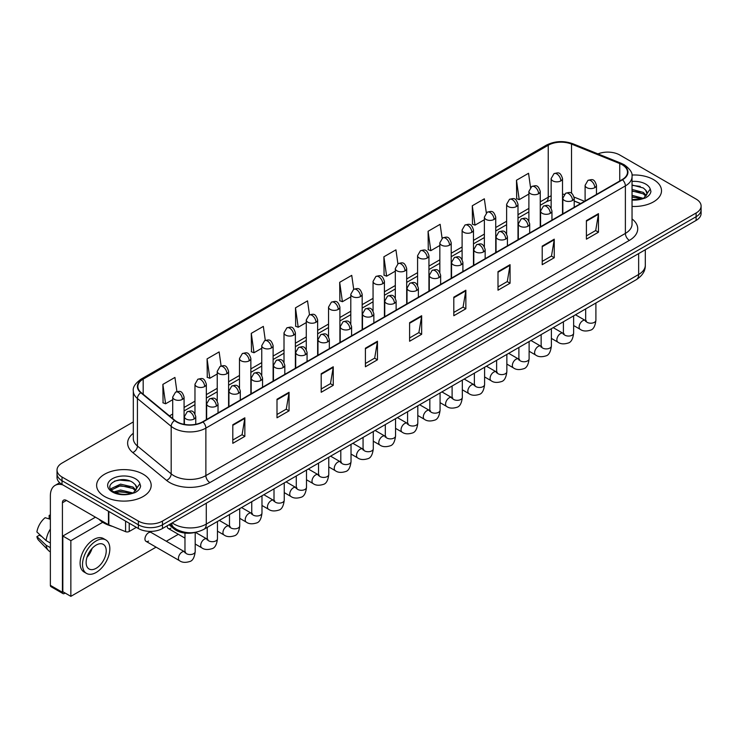 <?xml version="1.0" encoding="UTF-8"?>
<svg xmlns="http://www.w3.org/2000/svg" width="738" height="738" viewBox="0 0 738 738"><rect width="100%" height="100%" fill="white"/><g stroke="black" fill="none" stroke-linecap="round" stroke-linejoin="round"><path stroke-width="1.11" d="M580.529 203.633L574.21 201.068M195.579 532.273A17.048 9.843 180 0 1 174.233 529.045L169.011 524.736M653.508 179.592A27.278 15.747 0 0 0 631.931 175.035A27.278 15.747 0 0 1 653.508 179.592A27.278 15.747 0 0 1 661.506 190.727A27.278 15.747 0 0 0 653.508 179.592M143.19 474.22A27.278 15.747 0 0 0 113.468 470.807A27.278 15.747 0 0 0 96.623 485.355A27.278 15.747 0 0 0 104.612 496.499A27.278 15.747 0 0 0 134.344 499.912A27.278 15.747 0 0 0 151.179 485.355A27.278 15.747 0 0 0 143.19 474.22A27.278 15.747 0 0 0 113.468 470.807A27.278 15.747 0 0 0 96.623 485.355A27.278 15.747 0 0 0 104.612 496.499A27.278 15.747 0 0 0 134.344 499.912A27.278 15.747 0 0 0 151.179 485.355A27.278 15.747 0 0 0 143.19 474.22M622.171 164.74A18.182 10.498 180 0 1 627.494 172.166A18.182 10.498 180 0 1 622.171 179.592L202.664 421.795A18.182 10.498 180 0 1 174.906 420.392L141.142 392.551A18.182 10.498 180 0 1 137.858 386.537A18.182 10.498 180 0 1 143.181 379.111L548.242 145.248A18.182 10.498 180 0 1 571.526 144.076L619.745 163.568A18.182 10.498 180 0 1 622.171 164.74M622.494 164.556A18.644 10.766 0 0 0 620.003 163.347L571.793 143.864A18.644 10.766 0 0 0 547.919 145.063L142.858 378.926A18.644 10.766 0 0 0 140.773 392.708L174.537 420.54A18.644 10.766 0 0 0 202.978 421.979L622.494 179.777A18.644 10.766 0 0 0 622.494 164.556M133.31 421.924L62.02 463.086A17.048 9.843 0 0 0 57.029 470.051L57.029 477.468A17.048 9.843 0 0 0 62.02 484.432L138.366 528.509L138.366 524.801A17.048 9.843 0 0 0 162.48 524.801L696.109 216.714A17.048 9.843 0 0 0 701.1 209.749A17.048 9.843 0 0 1 696.109 216.714L162.48 524.801A17.048 9.843 0 0 1 138.366 524.801L62.02 480.715L138.366 524.801L138.366 521.083A17.048 9.843 0 0 0 162.48 521.083L696.109 212.996A17.048 9.843 0 0 0 701.1 206.04A17.048 9.843 0 0 0 696.109 199.076L619.763 154.998A17.048 9.843 0 0 0 597.955 153.882M57.029 473.759A17.048 9.843 0 0 0 62.02 480.715A17.048 9.843 0 0 1 57.029 473.759M232.802 424.765L232.802 443.326L244.85 436.361L244.85 417.8L232.802 424.765M232.802 440.032L242.082 434.673L244.804 418.418A4.548 2.629 -120 0 0 244.85 417.8M241.999 434.719L244.85 436.361M276.999 399.24L276.999 417.8L289.056 410.845L289.056 392.284L276.999 399.24M276.999 414.507L286.279 409.147L289.001 392.902A4.548 2.629 -120 0 0 289.056 392.284M286.206 409.193L289.056 410.845M321.196 373.723L321.196 392.284L333.253 385.319L333.253 366.768L321.196 373.723M321.196 388.991L330.486 383.631L333.207 367.376A4.548 2.629 -120 0 0 333.253 366.768M330.403 383.677L333.253 385.319M365.402 348.207L365.402 366.768L377.459 359.803L377.459 341.242L365.402 348.207M365.402 363.474L374.683 358.114L377.404 341.86A4.548 2.629 -120 0 0 377.459 341.242M374.609 358.161L377.459 359.803M586.406 220.607L586.406 239.167L598.463 232.212L598.463 213.651L586.406 220.607M586.406 235.874L595.695 230.514L598.417 214.26A4.548 2.629 -120 0 0 598.463 213.651M595.612 230.56L598.463 232.212M542.209 246.123L542.209 264.684L554.256 257.728L554.256 239.167L542.209 246.123M542.209 261.39L551.489 256.031L554.21 239.785A4.548 2.629 -120 0 0 554.256 239.167M551.406 256.077L554.256 257.728M498.002 271.649L498.002 290.209L510.059 283.244L510.059 264.684L498.002 271.649M498.002 286.916L507.292 281.556L510.013 265.302A4.548 2.629 -120 0 0 510.059 264.684M507.209 281.602L510.059 283.244M453.805 297.165L453.805 315.726L465.863 308.77L465.863 290.209L453.805 297.165M453.805 312.432L463.086 307.073L465.807 290.818A4.548 2.629 -120 0 0 465.863 290.209M463.003 307.119L465.863 308.77M409.599 322.681L409.599 341.242L421.656 334.286L421.656 315.726L409.599 322.681M409.599 337.949L418.889 332.589L421.61 316.344A4.548 2.629 -120 0 0 421.656 315.726M418.806 332.635L421.656 334.286M632.042 206.428A27.278 15.747 0 0 0 661.506 190.727A27.278 15.747 0 0 1 632.042 206.428M57.029 470.051A17.048 9.843 0 0 0 62.02 477.006L138.366 521.083M265.302 340.384L263.337 326.399L251.28 333.355L251.474 351.805M221.105 365.965L219.14 351.915L207.083 358.88L207.277 377.321M176.917 391.574L174.934 377.432L162.877 384.397L163.07 402.847M397.893 263.78L395.937 249.841L383.889 256.796L384.083 275.246M442.099 238.3L440.143 224.315L428.086 231.28L428.28 249.73M486.314 212.848L484.34 198.799L472.292 205.764L472.486 224.204M530.53 187.424L528.546 173.282L516.489 180.238L516.683 198.688M309.499 314.822L307.534 300.873L295.486 307.838L295.68 326.288M353.696 289.287L351.74 275.357L339.683 282.322L339.877 300.763M339.683 282.322L342.404 301.713L350.799 296.861M342.404 301.713L339.683 300.689M383.889 256.796L386.611 276.187L395.319 271.16M386.611 276.187L383.889 275.173M428.086 231.28L430.808 250.671L439.839 245.459M430.808 250.671L428.086 249.656M472.292 205.764L475.014 225.155L484.368 219.749M475.014 225.155L472.292 224.131M516.489 180.238L519.211 199.629L528.888 194.048M519.211 199.629L516.489 198.614M295.486 307.838L298.207 327.229L306.279 322.571M298.207 327.229L295.486 326.214M251.28 333.355L254.001 352.746L261.75 348.271M254.001 352.746L251.28 351.731M207.083 358.88L209.804 378.271L217.23 373.981M209.804 378.271L207.083 377.247M162.877 384.397L165.598 403.787L172.71 399.682M165.598 403.787L162.877 402.773M138.366 528.509A17.048 9.843 0 0 0 162.48 528.509L696.109 220.422A17.048 9.843 0 0 0 701.1 213.466L701.1 206.04M646.885 194.389L647.069 193.513A12.85 7.417 0 0 0 645.621 190.081L643.324 187.987L632.042 184.998M632.042 199.583L641.553 199.103L645.16 198.052C648.637 196.271 650.556 194.048 650.934 191.382L650.233 189.085L643.739 198.181M632.042 195.33L643.444 198.393M632.042 196.806L642.014 199.002M632.042 189.445L643.305 192.406L646.294 195.515M632.042 190.911L643.305 193.882L645.796 196.216M645.621 190.081L647.06 193.688M632.042 185.358L640.252 186.4M632.042 191.243L640.123 192.258M632.042 197.138L640.123 198.153M98.984 519.229A28.413 16.402 0 0 0 103.809 522.947A28.413 16.402 0 0 0 112.545 526.379M136.558 489.026L136.751 488.141A12.85 7.417 0 0 0 135.294 484.718L132.997 482.624C121.152 474.248 101.429 485.18 113.606 491.674C118.578 494.368 124.454 495.06 131.235 493.731L134.842 492.689C138.31 490.908 140.238 488.685 140.617 486.019L139.906 483.713L133.421 492.809M113.984 491.895L120.58 490.032L133.117 493.021M129.805 492.781L119.565 491.905L115.497 492.643L120.58 491.508L131.696 493.639M111.106 489.515L111.493 488.399L120.58 484.137L132.988 487.043L135.967 490.143M111.456 489.94L120.58 485.613L132.988 488.51L135.478 490.844M135.294 484.718L136.742 488.316M114.528 481.139L119.565 480.115L129.934 481.028M115.479 486.748L119.565 486.01L129.805 486.886M129.224 523.233L129.224 531.471L136.355 527.347M62.868 484.921A22.73 13.127 -120 0 0 55.073 485.392A22.73 13.127 -120 0 0 50.368 495.798L50.368 585.354L62.426 592.31L62.426 502.762A5.683 3.284 60 0 1 63.597 500.161A5.683 3.284 60 0 1 66.438 500.438L108.458 524.7L108.458 511.24M62.426 592.31A2.841 1.642 120 0 0 63.007 593.61L50.959 586.655A2.841 1.642 -60 0 1 50.368 585.354M63.007 593.61A2.841 1.642 120 0 0 64.427 593.472L65.156 593.057M129.224 531.471A2.841 1.642 180 0 1 125.589 531.655L108.837 524.884A2.841 1.642 180 0 1 108.458 524.7M146.013 541.341L179.491 560.668A5.111 2.952 -60 0 1 178.707 556.563A5.111 2.952 -60 0 1 182.046 552.061A5.111 2.952 -60 0 1 182.277 551.932A5.111 2.952 -60 0 1 184.601 551.803L151.133 532.476A5.111 2.952 120 0 0 148.578 532.735A5.111 2.952 120 0 0 145.229 537.236A5.111 2.952 120 0 0 146.013 541.341A5.111 2.952 120 0 0 148.578 541.083M167.231 525.76A5.111 2.952 120 0 0 168.282 528.482A5.111 2.952 120 0 0 170.838 528.233M102.72 522.273L70.857 540.668L70.857 596.35L156.078 547.144M166.308 541.24L178.338 534.294M95.451 517.19L62.822 536.028L62.822 591.71L70.857 596.35M70.857 540.668L62.822 536.028M96.18 568.278A14.207 8.201 120 0 0 105.46 555.76A14.207 8.201 120 0 0 103.283 544.367A14.207 8.201 120 0 0 96.18 545.078A14.207 8.201 120 0 0 86.89 557.596A14.207 8.201 120 0 0 89.077 568.98A14.207 8.201 120 0 0 96.18 568.278M86.992 557.264A14.207 8.201 120 0 0 92.093 548.435M50.368 515.742L49.16 515.373L49.16 518.224L50.368 518.925M105.838 539.939L103.421 538.546A19.317 11.153 120 0 0 93.763 539.506A19.317 11.153 120 0 0 81.143 556.535A19.317 11.153 120 0 0 84.104 572.015L86.512 573.408A19.317 11.153 120 0 0 96.18 572.448A19.317 11.153 120 0 0 108.8 555.428A19.317 11.153 120 0 0 105.838 539.939A19.317 11.153 120 0 0 96.18 540.899A19.317 11.153 120 0 0 83.551 557.928A19.317 11.153 120 0 0 86.512 573.408M50.368 529.026A18.754 10.83 120 0 0 46.097 540.576L36.9 531.969A14.778 8.533 120 0 1 45.147 517.698L50.368 519.275M50.368 543.039L46.097 540.576M41.872 536.627L39.372 535.188L36.9 536.609L46.097 545.216L50.368 547.679M46.097 545.216A18.754 10.83 120 0 0 48.413 550.456A18.754 10.83 120 0 0 49.833 551.572L50.368 551.886M50.368 515.041A14.778 8.533 120 0 0 49.16 515.373M36.9 536.609A14.778 8.533 120 0 0 38.644 540.29L48.413 550.456M174.233 527.808L174.233 529.045M632.042 218.928A28.413 16.402 180 0 1 629.403 240.376L209.896 482.578A5.683 3.284 60 0 1 205.874 475.613L625.381 233.411A22.73 13.127 0 0 0 632.042 224.131L632.042 176.622A22.73 13.127 180 0 1 625.381 185.902A5.683 3.284 -120 0 0 622.494 179.777M209.896 482.578A28.413 16.402 180 0 1 169.712 482.578A28.413 16.402 180 0 1 166.53 480.383L132.766 452.551A28.413 16.402 180 0 1 133.31 433.298M173.725 475.613A22.73 13.127 0 0 0 205.874 475.613L205.874 428.105A22.73 13.127 180 0 1 171.179 426.352L137.425 398.511A22.73 13.127 180 0 1 133.31 390.983L133.31 438.501A22.73 13.127 0 0 0 137.425 446.029L171.179 473.861A22.73 13.127 0 0 0 173.725 475.613M632.042 176.622C632.798 173.07 630.187 169.113 624.21 164.74L621.221 163.292A5.683 2.657 112 0 0 620.003 163.347M621.221 163.292L573.002 143.799C563.592 140.469 554.662 140.949 546.203 145.248A5.683 3.284 60 0 1 547.919 145.063M142.858 378.926A5.683 3.284 -120 0 0 141.142 379.101C135.248 383.345 132.637 387.302 133.31 390.983M140.773 392.708A5.683 3.801 129.5 0 0 137.425 398.511L137.425 446.029A5.683 3.801 -50.5 0 1 132.766 452.551M573.002 143.799A5.683 2.657 112 0 0 571.793 143.864M174.537 420.54A5.683 3.801 129.5 0 0 171.179 426.352L171.179 473.861A5.683 3.801 -50.5 0 1 166.53 480.383M202.978 421.979A5.683 3.284 60 0 1 205.874 428.105L625.381 185.902L625.381 233.411A5.683 3.284 60 0 0 629.403 240.376M162.48 521.083L162.48 528.509M696.109 212.996L696.109 220.422M62.02 477.006L62.02 484.432M143.181 379.111L143.181 394.23M619.745 163.568L619.745 180.994M571.526 144.076L571.526 193.347M584.551 201.308L574.099 197.083M564.358 194.315A18.182 10.498 0 0 0 562.513 194.177M551.148 195.856A18.182 10.498 0 0 0 548.242 197.221L540.253 201.834M548.242 145.248L548.242 197.221A10.231 5.904 60 0 1 546.12 201.898L540.253 205.293M528.888 208.393L517.993 214.684M506.628 221.243L495.733 227.535M484.368 234.094L473.473 240.385M462.108 246.944L451.213 253.235M439.839 259.804L428.944 266.095M417.579 272.654L406.684 278.946M395.319 285.505L384.424 291.796M373.059 298.355L362.164 304.646M350.799 311.215L339.904 317.506M328.539 324.065L317.644 330.356M306.279 336.915L295.375 343.207M284.01 349.766L273.115 356.057M261.75 362.616L250.855 368.908M239.49 375.476L228.596 381.767M217.23 388.326L206.336 394.618M194.97 401.177L184.076 407.468M172.71 414.027L169.463 415.9M409.599 323.272L421.61 316.344M453.805 297.755L465.807 290.818M498.002 272.23L510.013 265.302M542.209 246.713L554.21 239.785M586.406 221.197L598.417 214.26M365.402 348.788L377.404 341.86M321.196 374.314L333.207 367.376M276.999 399.83L289.001 392.902M232.802 425.346L244.804 418.418M172.249 522.873A22.73 13.127 0 0 0 174.131 524.1A22.73 13.127 0 0 0 206.28 524.1L638.647 274.481A22.73 13.127 0 0 0 645.307 265.2C645.473 270.837 642.466 275.661 636.294 279.684L203.919 529.303A11.365 6.559 60 0 0 206.28 524.1L206.28 503.224M638.647 253.595L638.647 274.481A11.365 6.559 60 0 1 636.294 279.684M171.631 523.224A11.365 7.601 129.5 0 0 173.661 527.356L169.878 524.238M594.81 187.637A5.683 3.284 0 0 0 596.47 185.321C594.164 178.033 591.922 179.482 587.946 180.395A5.683 3.284 60 0 1 590.787 180.681A5.683 3.284 -120 0 1 594.81 187.637A5.683 3.284 0 0 1 586.765 187.637A5.683 3.284 0 0 1 585.105 185.321L587.946 180.395M573.638 325.532L580.197 329.323A5.111 2.952 -60 0 1 579.413 325.218A5.111 2.952 -60 0 1 582.752 320.716A5.111 2.952 -60 0 1 582.974 320.587A5.111 2.952 -60 0 1 585.308 320.458L575.483 314.785M585.963 320.975L585.511 321.353L585.677 320.246A5.111 2.952 -0 0 0 587.171 322.34A5.111 2.952 -0 0 0 594.173 322.469A5.111 2.952 -0 0 0 595.898 320.246C595.197 326.187 593.361 329.508 590.382 330.2C586.11 331.5 582.716 331.205 580.197 329.323M560.852 180.893A5.683 3.284 0 0 0 562.513 178.568C560.207 171.281 557.965 172.729 553.989 173.651A5.683 3.284 60 0 1 556.83 173.928A5.683 3.284 -120 0 1 560.852 180.893A5.683 3.284 0 0 1 552.817 180.893A5.683 3.284 0 0 1 551.148 178.568L553.989 173.651M572.54 200.496A5.683 3.284 0 0 0 574.21 198.171C571.904 190.884 569.662 192.332 565.686 193.255A5.683 3.284 60 0 1 568.528 193.531A5.683 3.284 -120 0 1 572.54 200.496A5.683 3.284 0 0 1 564.505 200.496A5.683 3.284 0 0 1 562.845 198.171L565.686 193.255M551.378 338.391L557.928 342.174A5.111 2.952 -60 0 1 557.144 338.078A5.111 2.952 -60 0 1 560.493 333.567A5.111 2.952 -60 0 1 560.714 333.447A5.111 2.952 -60 0 1 563.048 333.318L553.223 327.644M563.703 333.825L563.251 334.203L563.408 333.106A5.111 2.952 -0 0 0 564.911 335.19A5.111 2.952 -0 0 0 571.904 335.32A5.111 2.952 -0 0 0 573.638 333.106C572.937 339.037 571.101 342.358 568.122 343.05C563.85 344.351 560.456 344.056 557.928 342.174M550.28 213.347A5.683 3.284 0 0 0 551.95 211.022C549.644 203.734 547.402 205.192 543.426 206.105A5.683 3.284 60 0 1 546.268 206.382A5.683 3.284 -120 0 1 550.28 213.347A5.683 3.284 0 0 1 542.245 213.347A5.683 3.284 0 0 1 540.585 211.022L543.426 206.105M529.118 351.242L535.668 355.024A5.111 2.952 -60 0 1 534.884 350.928A5.111 2.952 -60 0 1 538.233 346.417A5.111 2.952 -60 0 1 538.454 346.297A5.111 2.952 -60 0 1 540.788 346.168L530.963 340.495M541.443 346.685L540.982 347.063L541.148 345.956A5.111 2.952 -0 0 0 542.651 348.041A5.111 2.952 -0 0 0 549.644 348.17A5.111 2.952 -0 0 0 551.378 345.956C550.677 351.897 548.841 355.209 545.862 355.91C541.591 357.21 538.187 356.915 535.668 355.024M528.021 226.197A5.683 3.284 0 0 0 529.69 223.882C527.384 216.585 525.142 218.042 521.166 218.955A5.683 3.284 60 0 1 524.008 219.241A5.683 3.284 -120 0 1 528.021 226.197A5.683 3.284 0 0 1 519.986 226.197A5.683 3.284 0 0 1 518.325 223.882L521.166 218.955M506.858 364.092L513.408 367.875A5.111 2.952 -60 0 1 512.624 363.779A5.111 2.952 -60 0 1 515.963 359.268A5.111 2.952 -60 0 1 516.194 359.148A5.111 2.952 -60 0 1 518.528 359.019L508.694 353.345M519.183 359.535L518.722 359.913L518.888 358.806A5.111 2.952 -0 0 0 520.382 360.891A5.111 2.952 -0 0 0 527.384 361.02A5.111 2.952 -0 0 0 529.118 358.806C528.417 364.747 526.581 368.068 523.602 368.76C519.321 370.061 515.927 369.766 513.408 367.875M505.761 239.047A5.683 3.284 0 0 0 507.421 236.732C505.115 229.444 502.873 230.893 498.897 231.806A5.683 3.284 60 0 1 501.739 232.092A5.683 3.284 -120 0 1 505.761 239.047A5.683 3.284 0 0 1 497.726 239.047A5.683 3.284 0 0 1 496.056 236.732L498.897 231.806M484.598 376.943L491.148 380.725A5.111 2.952 -60 0 1 490.364 376.629A5.111 2.952 -60 0 1 493.704 372.127A5.111 2.952 -60 0 1 493.934 371.998A5.111 2.952 -60 0 1 496.259 371.869L486.434 366.196M496.923 372.386L496.462 372.764L496.628 371.657A5.111 2.952 -0 0 0 498.122 373.751A5.111 2.952 -0 0 0 505.124 373.871A5.111 2.952 -0 0 0 506.858 371.657C506.157 377.598 504.312 380.919 501.342 381.611C497.061 382.911 493.667 382.616 491.148 380.725M538.592 193.743A5.683 3.284 0 0 0 540.253 191.419C537.947 184.131 535.705 185.589 531.729 186.502A5.683 3.284 60 0 1 534.57 186.779A5.683 3.284 -120 0 1 538.592 193.743A5.683 3.284 0 0 1 530.557 193.743A5.683 3.284 0 0 1 528.888 191.419L531.729 186.502M516.332 206.594A5.683 3.284 0 0 0 517.993 204.278C515.687 196.981 513.445 198.439 509.469 199.352A5.683 3.284 60 0 1 512.31 199.638A5.683 3.284 -120 0 1 516.332 206.594A5.683 3.284 0 0 1 508.288 206.594A5.683 3.284 0 0 1 506.628 204.278L509.469 199.352M494.063 219.444A5.683 3.284 0 0 0 495.733 217.129C493.427 209.841 491.185 211.289 487.209 212.203A5.683 3.284 60 0 1 490.05 212.489A5.683 3.284 -120 0 1 494.063 219.444A5.683 3.284 0 0 1 486.028 219.444A5.683 3.284 0 0 1 484.368 217.129L487.209 212.203M650.233 189.085A16.254 9.382 0 0 0 645.722 184.094A16.254 9.382 0 0 0 632.042 181.428M632.042 200.026A16.254 9.382 0 0 0 641.553 199.103M139.906 483.713A16.254 9.382 0 0 0 135.395 478.722A16.254 9.382 0 0 0 112.407 478.722A16.254 9.382 0 0 0 112.407 491.997A16.254 9.382 0 0 0 131.235 493.731M62.426 502.762L66.438 500.438M108.837 511.462L108.837 524.884M125.589 531.655L125.589 521.129M483.501 251.907A5.683 3.284 0 0 0 485.161 249.582C482.855 242.295 480.613 243.743 476.637 244.665A5.683 3.284 60 0 1 479.479 244.942A5.683 3.284 -120 0 1 483.501 251.907A5.683 3.284 0 0 1 475.466 251.907A5.683 3.284 0 0 1 473.796 249.582L476.637 244.665M462.329 389.802L468.888 393.585A5.111 2.952 -60 0 1 468.104 389.479A5.111 2.952 -60 0 1 471.444 384.978A5.111 2.952 -60 0 1 471.674 384.858A5.111 2.952 -60 0 1 473.999 384.719L464.174 379.046M474.663 385.236L474.202 385.614L474.368 384.516A5.111 2.952 -0 0 0 475.862 386.601A5.111 2.952 -0 0 0 482.864 386.73A5.111 2.952 -0 0 0 484.598 384.516C483.897 390.448 482.052 393.769 479.073 394.461C474.802 395.762 471.407 395.467 468.888 393.585M461.241 264.757A5.683 3.284 0 0 0 462.901 262.433C460.595 255.145 458.353 256.593 454.377 257.516A5.683 3.284 60 0 1 457.219 257.793A5.683 3.284 -120 0 1 461.241 264.757A5.683 3.284 0 0 1 453.197 264.757A5.683 3.284 0 0 1 451.536 262.433L454.377 257.516M440.069 402.653L446.628 406.435A5.111 2.952 -60 0 1 445.844 402.339A5.111 2.952 -60 0 1 449.184 397.828A5.111 2.952 -60 0 1 449.414 397.708A5.111 2.952 -60 0 1 451.739 397.579L441.914 391.906M452.394 398.096L451.942 398.474L452.108 397.367A5.111 2.952 -0 0 0 453.602 399.452A5.111 2.952 -0 0 0 460.604 399.581A5.111 2.952 -0 0 0 462.329 397.367C461.628 403.308 459.792 406.62 456.813 407.321C452.542 408.612 449.147 408.326 446.628 406.435M438.972 277.608A5.683 3.284 0 0 0 440.641 275.292C438.335 267.995 436.093 269.453 432.117 270.366A5.683 3.284 60 0 1 434.959 270.652A5.683 3.284 -120 0 1 438.972 277.608A5.683 3.284 0 0 1 430.937 277.608A5.683 3.284 0 0 1 429.276 275.292L432.117 270.366M417.809 415.503L424.368 419.285A5.111 2.952 -60 0 1 423.584 415.19A5.111 2.952 -60 0 1 426.924 410.679A5.111 2.952 -60 0 1 427.145 410.559A5.111 2.952 -60 0 1 429.479 410.429L419.654 404.756M430.134 410.946L429.682 411.324L429.839 410.217A5.111 2.952 -0 0 0 431.343 412.302A5.111 2.952 -0 0 0 438.344 412.431A5.111 2.952 -0 0 0 440.069 410.217C439.368 416.158 437.533 419.47 434.553 420.171C430.282 421.472 426.887 421.177 424.368 419.285M471.803 232.304A5.683 3.284 0 0 0 473.473 229.979C471.167 222.691 468.925 224.14 464.949 225.062A5.683 3.284 60 0 1 467.791 225.339A5.683 3.284 -120 0 1 471.803 232.304A5.683 3.284 0 0 1 463.768 232.304A5.683 3.284 0 0 1 462.108 229.979L464.949 225.062M449.543 245.154A5.683 3.284 0 0 0 451.213 242.83C448.907 235.542 446.665 236.99 442.68 237.913A5.683 3.284 60 0 1 445.531 238.189A5.683 3.284 -120 0 1 449.543 245.154A5.683 3.284 0 0 1 441.509 245.154A5.683 3.284 0 0 1 439.839 242.83L442.68 237.913M427.284 258.005A5.683 3.284 0 0 0 428.944 255.68C426.638 248.392 424.396 249.85 420.42 250.763A5.683 3.284 60 0 1 423.261 251.04A5.683 3.284 -120 0 1 427.284 258.005A5.683 3.284 0 0 1 419.249 258.005A5.683 3.284 0 0 1 417.579 255.68L420.42 250.763M416.712 290.458A5.683 3.284 0 0 0 418.381 288.143C416.075 280.855 413.834 282.303 409.858 283.217A5.683 3.284 60 0 1 412.699 283.503A5.683 3.284 -120 0 1 416.712 290.458A5.683 3.284 0 0 1 408.677 290.458A5.683 3.284 0 0 1 407.016 288.143L409.858 283.217M395.55 428.354L402.099 432.136A5.111 2.952 -60 0 1 401.315 428.04A5.111 2.952 -60 0 1 404.664 423.538A5.111 2.952 -60 0 1 404.885 423.409A5.111 2.952 -60 0 1 407.219 423.28L397.395 417.607M407.874 423.796L407.422 424.175L407.579 423.068A5.111 2.952 -0 0 0 409.083 425.162A5.111 2.952 -0 0 0 416.075 425.282A5.111 2.952 -0 0 0 417.809 423.068C417.108 429.009 415.273 432.33 412.293 433.021C408.022 434.322 404.627 434.027 402.099 432.136M394.452 303.309A5.683 3.284 0 0 0 396.121 300.993C393.815 293.706 391.574 295.154 387.598 296.067A5.683 3.284 60 0 1 390.439 296.353A5.683 3.284 -120 0 1 394.452 303.309A5.683 3.284 0 0 1 386.417 303.309A5.683 3.284 0 0 1 384.756 300.993L387.598 296.067M373.29 441.204L379.839 444.996A5.111 2.952 -60 0 1 379.055 440.89A5.111 2.952 -60 0 1 382.395 436.389A5.111 2.952 -60 0 1 382.625 436.259A5.111 2.952 -60 0 1 384.959 436.13L375.125 430.457M385.614 436.647L385.153 437.025L385.319 435.918A5.111 2.952 -0 0 0 386.823 438.012A5.111 2.952 -0 0 0 393.815 438.141A5.111 2.952 -0 0 0 395.55 435.918C394.848 441.859 393.013 445.18 390.033 445.872C385.762 447.173 382.358 446.877 379.839 444.996M372.192 316.168A5.683 3.284 0 0 0 373.852 313.844C371.546 306.556 369.304 308.004 365.328 308.927A5.683 3.284 60 0 1 368.17 309.204A5.683 3.284 -120 0 1 372.192 316.168A5.683 3.284 0 0 1 364.157 316.168A5.683 3.284 0 0 1 362.487 313.844L365.328 308.927M351.03 454.064L357.579 457.846A5.111 2.952 -60 0 1 356.795 453.75A5.111 2.952 -60 0 1 360.135 449.239A5.111 2.952 -60 0 1 360.365 449.119A5.111 2.952 -60 0 1 362.69 448.99L352.865 443.317M363.354 449.497L362.893 449.876L363.059 448.778A5.111 2.952 -0 0 0 364.554 450.863A5.111 2.952 -0 0 0 371.555 450.992A5.111 2.952 -0 0 0 373.29 448.778C372.589 454.709 370.744 458.03 367.773 458.722C363.493 460.023 360.098 459.728 357.579 457.846M349.932 329.019A5.683 3.284 0 0 0 351.592 326.694C349.286 319.406 347.044 320.864 343.069 321.777A5.683 3.284 60 0 1 345.91 322.054A5.683 3.284 -120 0 1 349.932 329.019A5.683 3.284 0 0 1 341.897 329.019A5.683 3.284 0 0 1 340.227 326.694L343.069 321.777M328.77 466.914L335.32 470.696A5.111 2.952 -60 0 1 334.535 466.601A5.111 2.952 -60 0 1 337.875 462.089A5.111 2.952 -60 0 1 338.105 461.97A5.111 2.952 -60 0 1 340.43 461.84L330.606 456.167M341.094 462.357L340.633 462.735L340.799 461.628A5.111 2.952 -0 0 0 342.294 463.713A5.111 2.952 -0 0 0 349.295 463.842A5.111 2.952 -0 0 0 351.03 461.628C350.329 467.569 348.484 470.881 345.513 471.582C341.233 472.883 337.838 472.588 335.32 470.696M327.672 341.869A5.683 3.284 0 0 0 329.332 339.554C327.026 332.257 324.785 333.714 320.809 334.628A5.683 3.284 60 0 1 323.65 334.914A5.683 3.284 -120 0 1 327.672 341.869A5.683 3.284 0 0 1 319.637 341.869A5.683 3.284 0 0 1 317.967 339.554L320.809 334.628M306.501 479.765L313.06 483.547A5.111 2.952 -60 0 1 312.275 479.451A5.111 2.952 -60 0 1 315.615 474.94A5.111 2.952 -60 0 1 315.846 474.82A5.111 2.952 -60 0 1 318.17 474.691L308.346 469.017M318.834 475.207L318.373 475.586L318.539 474.479A5.111 2.952 -0 0 0 320.034 476.564A5.111 2.952 -0 0 0 327.035 476.693A5.111 2.952 -0 0 0 328.77 474.479C328.069 480.42 326.224 483.741 323.244 484.432C318.973 485.733 315.578 485.438 313.06 483.547M405.024 270.855A5.683 3.284 0 0 0 406.684 268.54C404.378 261.252 402.136 262.7 398.16 263.614A5.683 3.284 60 0 1 401.002 263.9A5.683 3.284 -120 0 1 405.024 270.855A5.683 3.284 0 0 1 396.989 270.855A5.683 3.284 0 0 1 395.319 268.54L398.16 263.614M382.764 283.706A5.683 3.284 0 0 0 384.424 281.39C382.118 274.102 379.876 275.551 375.9 276.464A5.683 3.284 60 0 1 378.742 276.75A5.683 3.284 -120 0 1 382.764 283.706A5.683 3.284 0 0 1 374.719 283.706A5.683 3.284 0 0 1 373.059 281.39L375.9 276.464M360.495 296.565A5.683 3.284 0 0 0 362.164 294.241C359.858 286.953 357.616 288.401 353.64 289.324A5.683 3.284 60 0 1 356.482 289.6A5.683 3.284 -120 0 1 360.495 296.565A5.683 3.284 0 0 1 352.46 296.565A5.683 3.284 0 0 1 350.799 294.241L353.64 289.324M338.235 309.416A5.683 3.284 0 0 0 339.904 307.091C337.598 299.803 335.356 301.261 331.38 302.174A5.683 3.284 60 0 1 334.222 302.451A5.683 3.284 -120 0 1 338.235 309.416A5.683 3.284 0 0 1 330.2 309.416A5.683 3.284 0 0 1 328.539 307.091L331.38 302.174M315.975 322.266A5.683 3.284 0 0 0 317.644 319.951C315.338 312.654 313.096 314.111 309.121 315.025A5.683 3.284 60 0 1 311.962 315.31A5.683 3.284 -120 0 1 315.975 322.266A5.683 3.284 0 0 1 307.94 322.266A5.683 3.284 0 0 1 306.279 319.951L309.121 315.025M305.412 354.72A5.683 3.284 0 0 0 307.073 352.404C304.766 345.116 302.525 346.565 298.549 347.478A5.683 3.284 60 0 1 301.39 347.764A5.683 3.284 -120 0 1 305.412 354.72A5.683 3.284 0 0 1 297.368 354.72A5.683 3.284 0 0 1 295.707 352.404L298.549 347.478M284.241 492.615L290.8 496.397A5.111 2.952 -60 0 1 290.016 492.301A5.111 2.952 -60 0 1 293.355 487.8A5.111 2.952 -60 0 1 293.576 487.67A5.111 2.952 -60 0 1 295.91 487.541L286.086 481.868M296.565 488.058L296.113 488.436L296.279 487.329A5.111 2.952 -0 0 0 297.774 489.423A5.111 2.952 -0 0 0 304.776 489.543A5.111 2.952 -0 0 0 306.501 487.329C305.8 493.27 303.964 496.591 300.984 497.283C296.713 498.584 293.318 498.288 290.8 496.397M283.143 367.579A5.683 3.284 0 0 0 284.813 365.255C282.506 357.967 280.265 359.415 276.289 360.338A5.683 3.284 60 0 1 279.13 360.614A5.683 3.284 -120 0 1 283.143 367.579A5.683 3.284 0 0 1 275.108 367.579A5.683 3.284 0 0 1 273.447 365.255L276.289 360.338M261.981 505.475L268.531 509.257A5.111 2.952 -60 0 1 267.746 505.152A5.111 2.952 -60 0 1 271.095 500.65A5.111 2.952 -60 0 1 271.316 500.53A5.111 2.952 -60 0 1 273.65 500.392L263.826 494.718M274.305 500.908L273.853 501.286L274.01 500.189A5.111 2.952 -0 0 0 275.514 502.274A5.111 2.952 -0 0 0 282.506 502.403A5.111 2.952 -0 0 0 284.241 500.189C283.54 506.12 281.704 509.441 278.724 510.133C274.453 511.434 271.058 511.139 268.531 509.257M260.883 380.43A5.683 3.284 0 0 0 262.553 378.105C260.246 370.817 258.005 372.266 254.029 373.188A5.683 3.284 60 0 1 256.87 373.465A5.683 3.284 -120 0 1 260.883 380.43A5.683 3.284 0 0 1 252.848 380.43A5.683 3.284 0 0 1 251.188 378.105L254.029 373.188M239.721 518.325L246.271 522.107A5.111 2.952 -60 0 1 245.486 518.011A5.111 2.952 -60 0 1 248.835 513.5A5.111 2.952 -60 0 1 249.057 513.38A5.111 2.952 -60 0 1 251.39 513.251L241.566 507.578M252.045 513.768L251.584 514.146L251.75 513.039A5.111 2.952 -0 0 0 253.254 515.124A5.111 2.952 -0 0 0 260.246 515.253A5.111 2.952 -0 0 0 261.981 513.039C261.28 518.98 259.444 522.292 256.464 522.993C252.193 524.284 248.789 523.998 246.271 522.107M238.623 393.28A5.683 3.284 0 0 0 240.293 390.956C237.987 383.668 235.745 385.125 231.769 386.039A5.683 3.284 60 0 1 234.61 386.325A5.683 3.284 -120 0 1 238.623 393.28A5.683 3.284 0 0 1 230.588 393.28A5.683 3.284 0 0 1 228.928 390.956L231.769 386.039M217.461 531.175L224.011 534.958A5.111 2.952 -60 0 1 223.227 530.862A5.111 2.952 -60 0 1 226.566 526.351A5.111 2.952 -60 0 1 226.797 526.231A5.111 2.952 -60 0 1 229.131 526.102L219.297 520.428M229.786 526.618L229.324 526.997L229.49 525.89A5.111 2.952 -0 0 0 230.994 527.974A5.111 2.952 -0 0 0 237.987 528.104A5.111 2.952 -0 0 0 239.721 525.89C239.02 531.83 237.184 535.142 234.204 535.843C229.933 537.144 226.529 536.849 224.011 534.958M216.363 406.131A5.683 3.284 0 0 0 218.024 403.815C215.717 396.527 213.476 397.976 209.5 398.889A5.683 3.284 60 0 1 212.341 399.175A5.683 3.284 -120 0 1 216.363 406.131A5.683 3.284 0 0 1 208.328 406.131A5.683 3.284 0 0 1 206.658 403.815L209.5 398.889M195.201 544.026L201.751 547.808A5.111 2.952 -60 0 1 200.967 543.712A5.111 2.952 -60 0 1 204.306 539.21A5.111 2.952 -60 0 1 204.537 539.081A5.111 2.952 -60 0 1 206.861 538.952L195.386 532.329M207.526 539.469L207.064 539.847L207.23 538.74A5.111 2.952 -0 0 0 208.725 540.834A5.111 2.952 -0 0 0 215.727 540.954A5.111 2.952 -0 0 0 217.461 538.74C216.76 544.681 214.915 548.002 211.944 548.694C207.664 549.995 204.269 549.699 201.751 547.808M194.103 418.981A5.683 3.284 0 0 0 195.764 416.666C193.457 409.378 191.216 410.826 187.24 411.739A5.683 3.284 60 0 1 190.081 412.025A5.683 3.284 -120 0 1 194.103 418.981A5.683 3.284 0 0 1 186.068 418.981A5.683 3.284 0 0 1 184.399 416.666L187.24 411.739M185.266 552.319L184.804 552.697L184.97 551.59A5.111 2.952 -0 0 0 186.465 553.685A5.111 2.952 -0 0 0 193.467 553.814A5.111 2.952 -0 0 0 195.201 551.59C194.5 557.531 192.655 560.852 189.684 561.544C185.404 562.845 182.009 562.55 179.491 560.668M293.715 335.117A5.683 3.284 0 0 0 295.375 332.801C293.069 325.513 290.827 326.962 286.851 327.875A5.683 3.284 60 0 1 289.693 328.161A5.683 3.284 -120 0 1 293.715 335.117A5.683 3.284 0 0 1 285.68 335.117A5.683 3.284 0 0 1 284.01 332.801L286.851 327.875M271.455 347.967A5.683 3.284 0 0 0 273.115 345.652C270.809 338.364 268.567 339.812 264.591 340.735A5.683 3.284 60 0 1 267.433 341.011A5.683 3.284 -120 0 1 271.455 347.967A5.683 3.284 0 0 1 263.42 347.967A5.683 3.284 0 0 1 261.75 345.652L264.591 340.735M249.195 360.827A5.683 3.284 0 0 0 250.855 358.502C248.549 351.214 246.308 352.663 242.332 353.585A5.683 3.284 60 0 1 245.173 353.862A5.683 3.284 -120 0 1 249.195 360.827A5.683 3.284 0 0 1 241.16 360.827A5.683 3.284 0 0 1 239.49 358.502L242.332 353.585M226.935 373.677A5.683 3.284 0 0 0 228.596 371.352C226.289 364.065 224.048 365.522 220.072 366.435A5.683 3.284 60 0 1 222.913 366.712A5.683 3.284 -120 0 1 226.935 373.677A5.683 3.284 0 0 1 218.891 373.677A5.683 3.284 0 0 1 217.23 371.352L220.072 366.435M204.666 386.527A5.683 3.284 0 0 0 206.336 384.212C204.029 376.924 201.788 378.373 197.812 379.286A5.683 3.284 60 0 1 200.653 379.572A5.683 3.284 -120 0 1 204.666 386.527A5.683 3.284 0 0 1 196.631 386.527A5.683 3.284 0 0 1 194.97 384.212L197.812 379.286M182.406 399.378A5.683 3.284 0 0 0 184.076 397.062C181.769 389.775 179.528 391.223 175.552 392.136A5.683 3.284 60 0 1 178.393 392.422A5.683 3.284 -120 0 1 182.406 399.378A5.683 3.284 0 0 1 174.371 399.378A5.683 3.284 0 0 1 172.71 397.062L175.552 392.136M546.203 145.248L141.142 379.101M551.148 199.823L546.12 201.898M528.888 211.852L517.993 218.144M506.628 224.703L495.733 230.994M484.368 237.553L473.473 243.844M462.108 250.413L451.213 256.695M439.839 263.263L428.944 269.554M417.579 276.113L406.684 282.405M395.319 288.964L384.424 295.255M373.059 301.814L362.164 308.106M350.799 314.674L339.904 320.965M328.539 327.524L317.644 333.816M306.279 340.375L295.375 346.666M284.01 353.225L273.115 359.517M261.75 366.076L250.855 372.367M239.49 378.935L228.596 385.227M217.23 391.786L206.336 398.077M194.97 404.636L184.076 410.928M172.71 417.487L171.936 417.939M580.658 203.559L574.21 200.948M203.919 529.303C194.777 533.897 185.635 533.897 176.483 529.303L173.661 527.356M645.307 265.2L645.307 249.758M586.35 320.873L585.308 320.458M595.898 302.995L595.898 320.246M596.47 194.426L596.47 185.321M585.677 308.908L585.677 320.246M585.105 200.994L585.105 185.321M562.513 214.029L562.513 178.568M551.148 208.125L551.148 178.568M564.081 333.724L563.048 333.318M573.638 315.855L573.638 333.106M574.21 207.277L574.21 198.171M563.408 321.759L563.408 333.106M562.845 213.845L562.845 198.171M541.821 346.574L540.788 346.168M551.378 328.705L551.378 345.956M551.95 220.136L551.95 211.022M541.148 334.609L541.148 345.956M540.585 226.695L540.585 211.022M519.561 359.424L518.528 359.019M529.118 341.556L529.118 358.806M529.69 232.987L529.69 223.882M518.888 347.46L518.888 358.806M518.325 239.546L518.325 223.882M497.301 372.284L496.259 371.869M506.858 354.406L506.858 371.657M507.421 245.837L507.421 236.732M496.628 360.31L496.628 371.657M496.056 252.396L496.056 236.732M540.253 226.88L540.253 191.419M528.888 220.976L528.888 191.419M517.993 239.739L517.993 204.278M506.628 233.826L506.628 204.278M495.733 252.59L495.733 217.129M484.368 246.676L484.368 217.129M55.073 485.392L59.677 482.735M475.041 385.135L473.999 384.719M484.598 367.256L484.598 384.516M485.161 258.687L485.161 249.582M474.368 373.17L474.368 384.516M473.796 265.256L473.796 249.582M452.781 397.985L451.739 397.579M462.329 380.116L462.329 397.367M462.901 271.547L462.901 262.433M452.108 386.02L452.108 397.367M451.536 278.106L451.536 262.433M430.522 410.835L429.479 410.429M440.069 392.967L440.069 410.217M440.641 284.398L440.641 275.292M429.839 398.871L429.839 410.217M429.276 290.956L429.276 275.292M473.473 265.44L473.473 229.979M462.108 259.536L462.108 229.979M451.213 278.291L451.213 242.83M439.839 272.387L439.839 242.83M428.944 291.15L428.944 255.68M417.579 285.237L417.579 255.68M408.252 423.695L407.219 423.28M417.809 405.817L417.809 423.068M418.381 297.248L418.381 288.143M407.579 411.721L407.579 423.068M407.016 303.807L407.016 288.143M385.992 436.545L384.959 436.13M395.55 418.667L395.55 435.918M396.121 310.098L396.121 300.993M385.319 424.581L385.319 435.918M384.756 316.657L384.756 300.993M363.733 449.396L362.69 448.99M373.29 431.527L373.29 448.778M373.852 322.949L373.852 313.844M363.059 437.431L363.059 448.778M362.487 329.517L362.487 313.844M341.473 462.246L340.43 461.84M351.03 444.377L351.03 461.628M351.592 335.808L351.592 326.694M340.799 450.281L340.799 461.628M340.227 342.367L340.227 326.694M319.213 475.097L318.17 474.691M328.77 457.228L328.77 474.479M329.332 348.659L329.332 339.554M318.539 463.132L318.539 474.479M317.967 355.218L317.967 339.554M406.684 304.001L406.684 268.54M395.319 298.087L395.319 268.54M384.424 316.851L384.424 281.39M373.059 310.947L373.059 281.39M362.164 329.701L362.164 294.241M350.799 323.798L350.799 294.241M339.904 342.552L339.904 307.091M328.539 336.648L328.539 307.091M317.644 355.412L317.644 319.951M306.279 349.498L306.279 319.951M296.953 487.956L295.91 487.541M306.501 470.078L306.501 487.329M307.073 361.509L307.073 352.404M296.279 475.982L296.279 487.329M295.707 368.068L295.707 352.404M274.684 500.807L273.65 500.392M284.241 482.929L284.241 500.189M284.813 374.36L284.813 365.255M274.01 488.842L274.01 500.189M273.447 380.928L273.447 365.255M252.424 513.657L251.39 513.251M261.981 495.788L261.981 513.039M262.553 387.219L262.553 378.105M251.75 501.692L251.75 513.039M251.188 393.778L251.188 378.105M230.164 526.508L229.131 526.102M239.721 508.639L239.721 525.89M240.293 400.07L240.293 390.956M229.49 514.543L229.49 525.89M228.928 406.629L228.928 390.956M207.904 539.367L206.861 538.952M217.461 521.489L217.461 538.74M218.024 412.92L218.024 403.815M184.97 538.122L168.282 528.482M207.23 527.393L207.23 538.74M206.658 419.479L206.658 403.815M185.644 552.218L184.601 551.803M195.201 532.375L195.201 551.59M195.764 424.285L195.764 416.666M184.97 533.067L184.97 551.59M184.399 424.396L184.399 416.666M295.375 368.262L295.375 332.801M284.01 362.349L284.01 332.801M273.115 381.112L273.115 345.652M261.75 375.208L261.75 345.652M250.855 393.963L250.855 358.502M239.49 388.059L239.49 358.502M228.596 406.822L228.596 371.352M217.23 400.909L217.23 371.352M206.336 419.673L206.336 384.212M194.97 413.76L194.97 384.212M184.076 424.332L184.076 397.062M172.71 418.575L172.71 397.062"/></g></svg>
